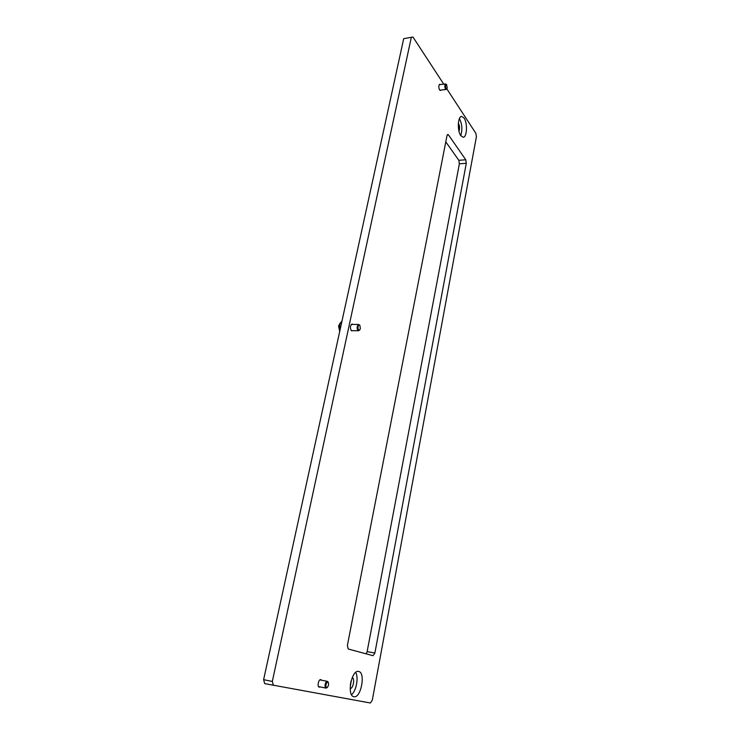 <?xml version="1.0" encoding="UTF-8"?>
<svg xmlns="http://www.w3.org/2000/svg" width="740" height="740" viewBox="0 0 740 740"><rect width="100%" height="100%" fill="white"/><g stroke="black" fill="none" stroke-linecap="round" stroke-linejoin="round"><path stroke-width="1.11" d="M353.896 696.719C360.981 698.569 365.875 672.521 358.706 671.476L358.595 671.457C351.583 669.376 346.542 695.859 353.859 696.71L353.896 696.719M351.5 694.675C356.245 691.188 358.817 677.368 355.69 672.429M350.159 688.542C353.147 688.857 355.117 678.377 352.24 677.562M350.353 684.778L351.047 681.115M460.77 135.642L463.194 137.261C467.023 137.353 467.689 123.118 464.1 118.132L461.603 116.421C457.755 116.309 457.126 130.814 460.77 135.642M460.733 135.587C462.574 129.75 462.149 124.089 459.447 118.604L459.42 118.557M458.967 131.156C459.901 128.631 459.753 126.068 458.513 123.497L458.356 123.284M321.53 680.199L320.799 679.616C318.552 678.978 316.942 686.896 319.273 687.183L320.17 686.923M440.365 84.573L439.764 84.295C438.57 85.424 438.496 87.311 439.551 89.947L440.365 90.493L440.901 90.076M352.934 324.425L352.129 324.037C350.094 325.563 349.863 327.82 351.426 330.799L352.906 330.688M412.948 37L403.698 38.684L412.948 37L443.75 84.166M446.821 88.856L475.894 133.376L476.384 136.863L372.294 700.16L370.398 703L264.689 683.621L263.616 679.672L272.32 681.457L411.283 37.574M366.198 653.855L367.132 651.635L459.364 163.827L458.837 160.321L445.795 141.867M403.698 38.684L263.616 679.672M446.997 135.679L347.384 645.437L348.207 648.999L373.062 655.705L374.884 653.022L466.293 163.29L465.775 159.766L448.449 134.856L447.802 134.44L446.997 135.679M272.32 681.457L273.384 685.416M447.228 87.921L446.599 84.591L445.563 85.368C445.489 87.958 445.961 89.041 446.979 88.606L447.228 87.921M446.979 88.606L446.192 89.466C445.138 88.994 444.703 87.542 444.897 85.118L445.665 83.934L446.599 84.591M328.551 685.101L328.44 682.724C327.543 681.586 326.738 682.206 325.998 684.593C325.767 687.072 326.275 687.96 327.533 687.257L328.551 685.101M327.311 687.432L326.062 688.117C325.156 687.719 324.851 686.489 325.165 684.426C325.674 682.4 326.423 681.383 327.413 681.364L328.301 682.474M360.334 328.579L359.908 325.498C359.113 324.684 358.484 325.054 358.031 326.599C357.901 329.466 358.521 330.503 359.89 329.689L360.334 328.579M359.714 329.892L358.65 330.725C357.411 330.29 356.948 328.838 357.235 326.368L358.678 324.453L359.733 325.295M342.056 320.725L339.66 324.758L339.827 330.947M341.76 322.104L340.456 328.042M447.219 134.967L448.449 134.856M458.837 160.321L465.775 159.766M459.364 163.827L466.293 163.29M367.132 651.635L374.884 653.022M445.665 83.934L439.227 84.702M446.192 89.466L439.764 90.215M328.44 682.724L328.181 682.123M327.413 681.364L319.893 679.875M326.062 688.117L318.542 686.591M327.533 687.257L327.062 687.71M359.908 325.498L359.557 325.008M339.706 331.483L338.578 326.044L340.28 322.862M358.678 324.453L351.315 324.425M358.65 330.725L351.287 330.678M359.89 329.689L359.529 330.179"/></g></svg>
